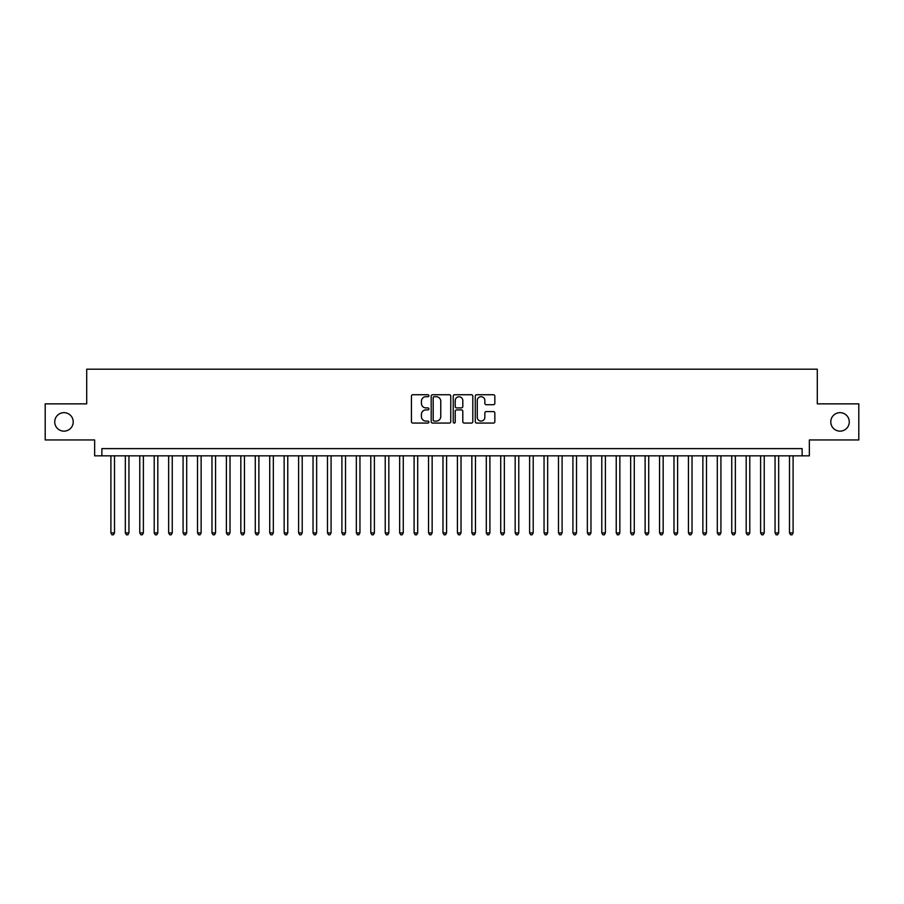 <?xml version="1.0" encoding="UTF-8"?>
<svg xmlns="http://www.w3.org/2000/svg" width="904" height="904" viewBox="0 0 904 904"><rect width="100%" height="100%" fill="white"/><g stroke="black" fill="none" stroke-linecap="round" stroke-linejoin="round"><path stroke-width="1.36" d="M428.903 395.726A0.994 0.994 0 0 0 427.908 394.732L412.845 394.732A1.412 1.412 0 0 0 411.433 396.144L411.433 421.659A1.412 1.412 0 0 0 412.845 423.072L427.908 423.072A0.994 0.994 0 0 0 428.903 422.078A0.994 0.994 0 0 0 427.908 421.094L425.953 421.094A4.531 4.531 0 0 1 421.422 416.552L421.422 414.427A4.531 4.531 0 0 1 425.953 409.896L427.908 409.896A0.994 0.994 0 0 0 428.903 408.902A0.994 0.994 0 0 0 427.908 407.907L425.953 407.907A4.531 4.531 0 0 1 421.422 403.376L421.422 401.252A4.531 4.531 0 0 1 425.953 396.709L427.908 396.709A0.994 0.994 0 0 0 428.903 395.726M830.787 421.897A9.243 9.243 0 0 0 840.031 431.14A9.243 9.243 0 0 0 849.274 421.897A9.243 9.243 0 0 0 840.031 412.653A9.243 9.243 0 0 0 830.787 421.897M54.726 421.897A9.243 9.243 0 0 0 63.969 431.14A9.243 9.243 0 0 0 73.213 421.897A9.243 9.243 0 0 0 63.969 412.653A9.243 9.243 0 0 0 54.726 421.897M493.414 404.721A1.412 1.412 0 0 0 494.838 403.308L494.838 396.144A1.412 1.412 0 0 0 493.414 394.732L476.69 394.732A1.412 1.412 0 0 0 475.278 396.144L475.278 421.659A1.412 1.412 0 0 0 476.69 423.072L493.414 423.072A1.412 1.412 0 0 0 494.838 421.659L494.838 413.015A1.412 1.412 0 0 0 493.414 411.591L486.262 411.591A1.412 1.412 0 0 0 484.849 413.015L484.849 417.298A3.785 3.785 0 0 1 481.052 421.094A3.785 3.785 0 0 1 477.267 417.298L477.267 400.506A3.785 3.785 0 0 1 481.052 396.709A3.785 3.785 0 0 1 484.849 400.506L484.849 403.308A1.412 1.412 0 0 0 486.262 404.721L493.414 404.721M802.13 455.831L809.351 455.831L809.351 439.943L858.8 439.943L858.8 403.851L817.295 403.851L817.295 369.194L86.705 369.194L86.705 403.851L45.2 403.851L45.2 439.943L94.649 439.943L94.649 455.831L802.13 455.831L802.13 448.61L101.87 448.61L101.87 455.831M450.757 396.144A1.412 1.412 0 0 0 449.344 394.732L432.62 394.732A1.412 1.412 0 0 0 431.197 396.144L431.197 421.659A1.412 1.412 0 0 0 432.62 423.072L449.344 423.072A1.412 1.412 0 0 0 450.757 421.659L450.757 396.144M454.655 394.732L471.379 394.732A1.412 1.412 0 0 1 472.803 396.144L472.803 421.659A1.412 1.412 0 0 1 471.379 423.072L464.227 423.072A1.412 1.412 0 0 1 462.803 421.659L462.803 411.309A1.412 1.412 0 0 0 461.39 409.896L456.644 409.896A1.412 1.412 0 0 0 455.22 411.309L455.22 422.078A0.994 0.994 0 0 1 454.237 423.072A0.994 0.994 0 0 1 453.243 422.078L453.243 396.144A1.412 1.412 0 0 1 454.655 394.732M434.18 396.709A0.994 0.994 0 0 0 433.185 397.703L433.185 420.1A0.994 0.994 0 0 0 434.18 421.094L436.236 421.094A4.531 4.531 0 0 0 440.768 416.552L440.768 401.252A4.531 4.531 0 0 0 436.236 396.709L434.18 396.709M462.803 400.574A3.785 3.785 0 0 0 459.017 396.788A3.785 3.785 0 0 0 455.22 400.574L455.22 406.495A1.412 1.412 0 0 0 456.644 407.907L461.39 407.907A1.412 1.412 0 0 0 462.803 406.495L462.803 400.574M110.898 455.831L110.898 532.931L114.503 532.931L114.503 455.831M114.503 532.931L113.418 534.806L111.972 534.806L110.898 532.931M125.328 455.831L125.328 532.931L128.944 532.931L128.944 455.831M128.944 532.931L127.859 534.806L126.413 534.806L125.328 532.931M139.77 455.831L139.77 532.931L143.386 532.931L143.386 455.831M143.386 532.931L142.301 534.806L140.855 534.806L139.77 532.931M154.211 455.831L154.211 532.931L157.816 532.931L157.816 455.831M157.816 532.931L156.731 534.806L155.296 534.806L154.211 532.931M168.652 455.831L168.652 532.931L172.257 532.931L172.257 455.831M172.257 532.931L171.172 534.806L169.726 534.806L168.652 532.931M183.083 455.831L183.083 532.931L186.699 532.931L186.699 455.831M186.699 532.931L185.614 534.806L184.167 534.806L183.083 532.931M197.524 455.831L197.524 532.931L201.129 532.931L201.129 455.831M201.129 532.931L200.055 534.806L198.609 534.806L197.524 532.931M211.965 455.831L211.965 532.931L215.57 532.931L215.57 455.831M215.57 532.931L214.485 534.806L213.05 534.806L211.965 532.931M226.395 455.831L226.395 532.931L230.011 532.931L230.011 455.831M230.011 532.931L228.927 534.806L227.48 534.806L226.395 532.931M240.837 455.831L240.837 532.931L244.453 532.931L244.453 455.831M244.453 532.931L243.368 534.806L241.922 534.806L240.837 532.931M255.278 455.831L255.278 532.931L258.883 532.931L258.883 455.831M258.883 532.931L257.809 534.806L256.363 534.806L255.278 532.931M269.72 455.831L269.72 532.931L273.324 532.931L273.324 455.831M273.324 532.931L272.24 534.806L270.804 534.806L269.72 532.931M284.15 455.831L284.15 532.931L287.766 532.931L287.766 455.831M287.766 532.931L286.681 534.806L285.235 534.806L284.15 532.931M298.591 455.831L298.591 532.931L302.207 532.931L302.207 455.831M302.207 532.931L301.122 534.806L299.676 534.806L298.591 532.931M313.033 455.831L313.033 532.931L316.637 532.931L316.637 455.831M316.637 532.931L315.552 534.806L314.117 534.806L313.033 532.931M327.474 455.831L327.474 532.931L331.079 532.931L331.079 455.831M331.079 532.931L329.994 534.806L328.547 534.806L327.474 532.931M341.904 455.831L341.904 532.931L345.52 532.931L345.52 455.831M345.52 532.931L344.435 534.806L342.989 534.806L341.904 532.931M356.346 455.831L356.346 532.931L359.95 532.931L359.95 455.831M359.95 532.931L358.877 534.806L357.43 534.806L356.346 532.931M370.787 455.831L370.787 532.931L374.392 532.931L374.392 455.831M374.392 532.931L373.307 534.806L371.872 534.806L370.787 532.931M385.228 455.831L385.228 532.931L388.833 532.931L388.833 455.831M388.833 532.931L387.748 534.806L386.302 534.806L385.228 532.931M399.658 455.831L399.658 532.931L403.274 532.931L403.274 455.831M403.274 532.931L402.19 534.806L400.743 534.806L399.658 532.931M414.1 455.831L414.1 532.931L417.704 532.931L417.704 455.831M417.704 532.931L416.631 534.806L415.185 534.806L414.1 532.931M428.541 455.831L428.541 532.931L432.146 532.931L432.146 455.831M432.146 532.931L431.061 534.806L429.626 534.806L428.541 532.931M442.971 455.831L442.971 532.931L446.587 532.931L446.587 455.831M446.587 532.931L445.502 534.806L444.056 534.806L442.971 532.931M457.413 455.831L457.413 532.931L461.029 532.931L461.029 455.831M461.029 532.931L459.944 534.806L458.497 534.806L457.413 532.931M471.854 455.831L471.854 532.931L475.459 532.931L475.459 455.831M475.459 532.931L474.374 534.806L472.939 534.806L471.854 532.931M486.296 455.831L486.296 532.931L489.9 532.931L489.9 455.831M489.9 532.931L488.815 534.806L487.369 534.806L486.296 532.931M500.726 455.831L500.726 532.931L504.342 532.931L504.342 455.831M504.342 532.931L503.257 534.806L501.81 534.806L500.726 532.931M515.167 455.831L515.167 532.931L518.772 532.931L518.772 455.831M518.772 532.931L517.698 534.806L516.252 534.806L515.167 532.931M529.608 455.831L529.608 532.931L533.213 532.931L533.213 455.831M533.213 532.931L532.128 534.806L530.693 534.806L529.608 532.931M544.05 455.831L544.05 532.931L547.654 532.931L547.654 455.831M547.654 532.931L546.57 534.806L545.123 534.806L544.05 532.931M558.48 455.831L558.48 532.931L562.096 532.931L562.096 455.831M562.096 532.931L561.011 534.806L559.565 534.806L558.48 532.931M572.921 455.831L572.921 532.931L576.526 532.931L576.526 455.831M576.526 532.931L575.452 534.806L574.006 534.806L572.921 532.931M587.363 455.831L587.363 532.931L590.967 532.931L590.967 455.831M590.967 532.931L589.883 534.806L588.447 534.806L587.363 532.931M601.793 455.831L601.793 532.931L605.409 532.931L605.409 455.831M605.409 532.931L604.324 534.806L602.878 534.806L601.793 532.931M616.234 455.831L616.234 532.931L619.85 532.931L619.85 455.831M619.85 532.931L618.765 534.806L617.319 534.806L616.234 532.931M630.676 455.831L630.676 532.931L634.28 532.931L634.28 455.831M634.28 532.931L633.195 534.806L631.76 534.806L630.676 532.931M645.117 455.831L645.117 532.931L648.722 532.931L648.722 455.831M648.722 532.931L647.637 534.806L646.19 534.806L645.117 532.931M659.547 455.831L659.547 532.931L663.163 532.931L663.163 455.831M663.163 532.931L662.078 534.806L660.632 534.806L659.547 532.931M673.989 455.831L673.989 532.931L677.604 532.931L677.604 455.831M677.604 532.931L676.52 534.806L675.073 534.806L673.989 532.931M688.43 455.831L688.43 532.931L692.035 532.931L692.035 455.831M692.035 532.931L690.95 534.806L689.515 534.806L688.43 532.931M702.871 455.831L702.871 532.931L706.476 532.931L706.476 455.831M706.476 532.931L705.391 534.806L703.945 534.806L702.871 532.931M717.301 455.831L717.301 532.931L720.917 532.931L720.917 455.831M720.917 532.931L719.833 534.806L718.386 534.806L717.301 532.931M731.743 455.831L731.743 532.931L735.347 532.931L735.347 455.831M735.347 532.931L734.274 534.806L732.828 534.806L731.743 532.931M746.184 455.831L746.184 532.931L749.789 532.931L749.789 455.831M749.789 532.931L748.704 534.806L747.269 534.806L746.184 532.931M760.614 455.831L760.614 532.931L764.23 532.931L764.23 455.831M764.23 532.931L763.145 534.806L761.699 534.806L760.614 532.931M775.056 455.831L775.056 532.931L778.672 532.931L778.672 455.831M778.672 532.931L777.587 534.806L776.14 534.806L775.056 532.931M789.497 455.831L789.497 532.931L793.102 532.931L793.102 455.831M793.102 532.931L792.028 534.806L790.582 534.806L789.497 532.931"/></g></svg>
